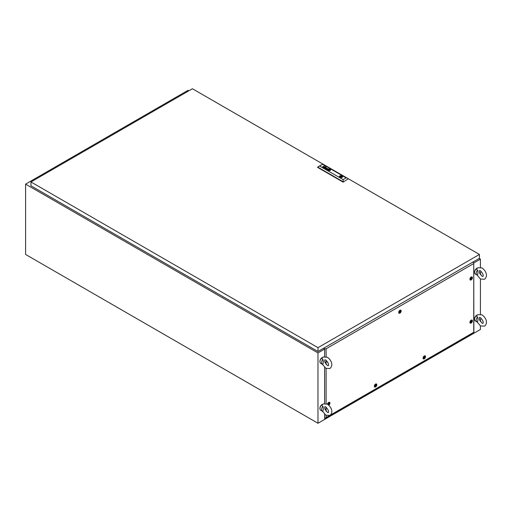 <?xml version="1.0" encoding="UTF-8"?>
<svg xmlns="http://www.w3.org/2000/svg" width="512" height="512" viewBox="0 0 512 512"><rect width="100%" height="100%" fill="white"/><g stroke="black" fill="none" stroke-linecap="round" stroke-linejoin="round"><path stroke-width="0.77" d="M188.845 90.803L188.032 90.336L25.6 184.115L25.6 254.451L317.978 423.258L480.416 329.478L480.416 325.894L476.717 321.446M473.869 262.918L480.416 259.142L480.416 267.347M480.416 272.87L480.416 274.65M476.89 268.621L477.894 267.725L482.029 267.974C485.235 270.182 488.71 275.584 484.557 279.258L480.422 279.008L480.416 314.24M480.416 319.763L480.416 321.542M25.6 184.115L317.978 352.922L324.627 349.088M317.978 352.922L317.978 423.258M480.416 259.142L479.194 258.438M479.315 270.918L479.539 272.928L482.029 276.224L482.95 276.474C483.699 275.334 482.861 273.434 480.422 270.758L479.507 270.509L479.315 270.918M474.579 272.154A2.758 1.594 -60 0 1 474.566 271.898A2.758 1.594 -60 0 1 476.749 268.403M476.902 274.976A3.443 1.99 -60 0 1 476.192 273.395A3.443 1.99 -60 0 1 477.504 270.138C478.093 271.469 478.093 273.133 477.504 275.136A3.443 1.99 -60 0 1 476.902 274.976L475.283 274.035A3.443 1.99 -60 0 1 474.566 272.461A3.443 1.99 -60 0 1 477.459 268.026M477.504 270.138C476.57 269.645 476.467 269.05 477.197 268.352M481.011 271.181A3.443 1.99 -60 0 1 479.859 273.702M479.315 317.805L479.539 319.814L482.029 323.11L482.95 323.36C483.699 322.227 482.861 320.32 480.422 317.651L479.507 317.395L479.315 317.805M474.579 319.046A2.758 1.594 -60 0 1 474.566 318.784A2.758 1.594 -60 0 1 476.749 315.296M476.902 321.862A3.443 1.99 -60 0 1 476.192 320.288A3.443 1.99 -60 0 1 477.504 317.03C478.093 318.362 478.093 320.026 477.504 322.022A3.443 1.99 -60 0 1 476.902 321.862L475.283 320.928A3.443 1.99 -60 0 1 474.566 319.347A3.443 1.99 -60 0 1 477.459 314.912M477.504 317.03C476.57 316.538 476.467 315.942 477.197 315.238M481.011 318.074A3.443 1.99 -60 0 1 479.859 320.595M324.678 407.085L324.902 409.094L327.392 412.39L328.314 412.64C329.062 411.507 328.224 409.6 325.786 406.925L324.87 406.675L324.678 407.085M319.942 408.32A2.758 1.594 -60 0 1 319.93 408.064A2.758 1.594 -60 0 1 322.112 404.57M322.266 411.142A3.443 1.99 -60 0 1 321.555 409.568A3.443 1.99 -60 0 1 322.867 406.31C323.456 407.642 323.456 409.306 322.867 411.302A3.443 1.99 -60 0 1 322.266 411.142L320.646 410.208A3.443 1.99 -60 0 1 319.93 408.627A3.443 1.99 -60 0 1 322.822 404.192M322.867 406.31C321.933 405.818 321.83 405.222 322.56 404.518M326.374 407.354A3.443 1.99 -60 0 1 325.222 409.875M324.678 360.192L324.902 362.202L327.392 365.498L328.314 365.754C329.062 364.614 328.224 362.707 325.786 360.038L324.87 359.789L324.678 360.192M319.942 361.434A2.758 1.594 -60 0 1 319.93 361.171A2.758 1.594 -60 0 1 322.112 357.683M322.266 364.25A3.443 1.99 -60 0 1 321.555 362.675A3.443 1.99 -60 0 1 322.867 359.418C323.456 360.749 323.456 362.413 322.867 364.416A3.443 1.99 -60 0 1 322.266 364.25L320.646 363.315A3.443 1.99 -60 0 1 319.93 361.734A3.443 1.99 -60 0 1 322.822 357.306M322.867 359.418C321.933 358.925 321.83 358.33 322.56 357.626M326.374 360.461A3.443 1.99 -60 0 1 325.222 362.982M479.437 254.451L192.422 88.742L30.963 181.958L317.978 347.667L479.437 254.451L479.437 258.298L317.978 351.514L317.978 347.667M317.978 351.514L30.963 185.805L30.963 181.958M340.755 176.819L341.344 176.678L340.755 176.819M328.595 169.92L328.608 169.939A1.171 0.672 0 0 0 328.691 169.978A8 4.621 0 0 0 328.813 170.035A3.923 2.266 0 0 0 328.902 170.074L328.902 170.074A3.923 2.266 0 0 1 328.813 170.054L328.813 170.035A8 4.621 0 0 1 328.691 169.997L328.691 169.978A1.171 0.672 0 0 1 328.608 169.958L328.608 169.875A1.069 0.621 0 0 1 328.659 169.818A1.792 1.03 0 0 1 328.768 169.709A13.03 7.526 0 0 1 328.896 169.6A2.278 1.312 0 0 1 329.024 169.51A1.056 0.608 0 0 1 329.056 169.485L329.229 169.504A2.554 1.472 0 0 1 329.542 169.613A2.778 1.606 0 0 1 329.626 169.651A366.195 211.418 180 0 1 329.754 169.709A1.043 0.602 180 0 1 329.83 169.747L329.837 169.811A0.64 0.371 180 0 1 329.786 169.869A5.632 3.251 180 0 1 329.734 169.926A1.728 0.998 180 0 1 329.651 169.997A51.341 29.638 180 0 1 329.549 170.086A2.189 1.261 180 0 1 329.408 170.189A0.57 0.326 180 0 1 329.382 170.202L329.242 170.189A1.715 0.992 180 0 1 329.069 170.138A3.334 1.926 180 0 1 328.902 170.074A3.334 1.926 180 0 0 329.069 170.15L329.069 170.138A1.715 0.992 180 0 0 329.242 170.208L329.242 170.189M328.48 169.958L328.48 169.946A0.736 0.422 0 0 1 328.512 169.862L328.512 169.843A1.491 0.858 0 0 1 328.614 169.709L328.614 169.69A3.328 1.92 0 0 1 328.736 169.581L328.736 169.562A1.203 0.698 0 0 1 328.8 169.53A1.811 1.043 0 0 1 328.877 169.472L328.877 169.453A1.811 1.043 0 0 0 328.8 169.51A1.203 0.698 0 0 0 328.736 169.562A3.328 1.92 0 0 0 328.614 169.69A1.491 0.858 0 0 0 328.512 169.843A0.736 0.422 0 0 0 328.48 169.946L328.538 170.042A1.274 0.736 0 0 0 328.691 170.106A2.49 1.44 0 0 0 328.781 170.138A2.246 1.299 180 0 0 329.011 170.208A1.734 0.998 180 0 0 329.126 170.24A1.331 0.768 180 0 0 329.254 170.259L329.274 170.266A5.894 3.405 180 0 0 329.344 170.272L329.549 170.24A1.485 0.858 180 0 0 329.626 170.195A1.254 0.723 180 0 0 329.728 170.106A9.306 5.37 180 0 0 329.811 170.022A1.126 0.653 180 0 0 329.862 169.952A3.52 2.029 180 0 0 329.92 169.862A0.57 0.333 180 0 0 329.939 169.824A1.357 0.781 180 0 0 329.958 169.766L329.952 169.696M324.435 168.07L324.358 167.917A0.666 0.384 0 0 1 324.23 167.91L324.128 167.898A0.582 0.333 0 0 1 323.936 167.834A1.043 0.602 180 0 1 323.859 167.795A0.71 0.41 180 0 1 323.782 167.744L324.25 167.341A0.608 0.352 180 0 1 324.448 167.386A2.598 1.498 180 0 1 324.602 167.45A2.822 1.632 180 0 1 324.685 167.488L325.024 167.533A1.075 0.621 0 0 0 325.088 167.488L325.062 167.251A0.691 0.397 0 0 0 324.928 167.187L324.634 167.174A0.57 0.333 0 0 0 324.486 167.238L324.794 167.066A0.646 0.371 180 0 1 325.062 167.13A1.344 0.774 180 0 1 325.158 167.181L325.216 167.213A4.461 2.573 180 0 1 325.254 167.238L325.286 167.264A1.76 1.018 180 0 1 325.312 167.296L325.331 167.482A1.952 1.126 180 0 1 325.306 167.507L325.274 167.533A12.154 7.014 180 0 1 325.216 167.571A0.8 0.461 180 0 1 325.152 167.61L324.512 167.974A0.749 0.429 0 0 0 324.474 168L324.435 168.083M323.904 167.622L324.045 167.795A0.576 0.333 0 0 0 324.128 167.827L324.128 167.808A0.576 0.333 0 0 1 324.045 167.776L324.371 167.462A0.826 0.48 0 0 1 324.506 167.507A2.534 1.466 180 0 1 324.589 167.539L324.704 167.597A2.33 1.344 0 0 1 324.819 167.648L324.614 167.77A0.672 0.39 180 0 1 324.55 167.802L324.128 167.808M326.765 169.363L326.765 169.344A0.672 0.39 0 0 0 326.95 169.402A0.557 0.32 0 0 1 326.765 169.363L327.04 169.024A1.005 0.582 180 0 1 327.11 169.037L327.168 169.056A2.867 1.658 180 0 1 327.226 169.075A1.971 1.139 180 0 1 327.309 169.114L327.341 169.338A0.973 0.563 0 0 1 327.283 169.363A0.973 0.563 0 0 0 327.341 169.357L327.546 169.216M326.419 169.184L326.509 169.05A0.557 0.32 0 0 1 326.624 168.979L327.059 168.947A0.781 0.448 0 0 1 327.181 168.986A2.086 1.203 0 0 1 327.322 169.037A3.661 2.118 180 0 1 327.405 169.075L327.405 169.056A3.661 2.118 180 0 0 327.322 169.018L327.322 169.018A2.086 1.203 0 0 0 327.181 168.966A0.781 0.448 0 0 0 327.059 168.928L326.624 168.96A0.557 0.32 0 0 0 326.509 169.03L326.477 169.293A0.595 0.339 0 0 0 326.746 169.44A0.582 0.333 180 0 0 327.008 169.485A0.973 0.563 180 0 0 327.085 169.485A0.659 0.384 180 0 0 327.021 169.523L327.021 169.523A0.659 0.384 180 0 1 327.085 169.504L327.085 169.485M330.099 169.766A0.883 0.512 180 0 1 330.093 169.818L330.093 169.798A0.883 0.512 180 0 0 330.099 169.747L330.099 169.747A0.704 0.41 180 0 0 330.086 169.677L329.997 169.568A0.646 0.371 180 0 0 329.875 169.504A2.778 1.606 180 0 0 329.792 169.472A2.406 1.389 0 0 0 329.613 169.414A1.075 0.621 0 0 0 329.434 169.376A2.195 1.267 0 0 0 329.165 169.338A0.608 0.352 0 0 0 328.755 169.389L328.71 169.414A1.018 0.589 0 0 0 328.602 169.491A2.336 1.35 0 0 0 328.474 169.632A1.357 0.781 0 0 0 328.371 169.811A1.165 0.672 0 0 0 328.346 169.946A1.165 0.672 0 0 0 328.346 170.003L328.467 170.138A0.864 0.499 0 0 0 328.563 170.182A4.422 2.554 0 0 0 328.653 170.214A0.941 0.544 180 0 0 328.787 170.259A0.941 0.544 180 0 1 328.653 170.234L328.653 170.214M328.39 170.227A0.666 0.384 0 0 0 328.435 170.253A1.094 0.634 0 0 0 328.518 170.291A1.619 0.934 180 0 0 328.934 170.406A1.293 0.742 180 0 0 329.402 170.438A0.845 0.486 180 0 0 329.728 170.394A0.563 0.326 180 0 0 329.914 170.31A1.83 1.056 180 0 0 330.061 170.189A1.184 0.685 180 0 0 330.202 169.997A2.298 1.325 180 0 0 330.253 169.843A0.896 0.518 180 0 0 330.259 169.779A0.896 0.518 180 0 0 330.227 169.638A0.851 0.493 180 0 0 330.157 169.542L330.106 169.498A0.838 0.48 0 0 0 330.003 169.434L330.003 169.434A1.203 0.698 180 0 0 329.92 169.395A1.414 0.819 0 0 0 329.35 169.261A1.286 0.742 0 0 0 328.896 169.261A0.614 0.352 0 0 0 328.435 169.446A1.613 0.934 0 0 0 328.256 169.664A1.331 0.768 0 0 0 328.186 169.875A1.082 0.627 0 0 0 328.186 169.901A1.082 0.627 0 0 0 328.211 170.048A0.666 0.384 0 0 0 328.39 170.227M330.618 169.856A1.395 0.806 0 0 0 330.208 169.293A1.395 0.806 0 0 0 328.685 169.101A1.395 0.806 0 0 0 327.827 169.843A1.395 0.806 0 0 0 328.237 170.413A1.395 0.806 0 0 0 329.754 170.586A1.395 0.806 0 0 0 330.618 169.843A1.395 0.806 0 0 0 330.208 169.274A1.395 0.806 0 0 0 328.698 169.114A1.395 0.806 0 0 0 327.827 169.856M328.013 169.869L328.013 169.888A1.395 0.806 0 0 0 328.013 169.888A1.395 0.806 0 0 0 328.032 170.029A1.005 0.576 0 0 0 328.314 170.336A1.178 0.678 0 0 0 328.397 170.362L328.397 170.362A1.178 0.678 0 0 1 328.32 170.342A1.005 0.576 0 0 0 328.32 170.342L328.32 170.323A1.005 0.576 0 0 1 328.314 170.317A1.005 0.576 0 0 1 328.032 170.01L328.032 170.01A1.395 0.806 0 0 1 328.013 169.869A1.395 0.806 0 0 1 328.051 169.67A1.37 0.794 0 0 1 328.358 169.344A0.986 0.57 0 0 1 328.845 169.171A1.318 0.762 0 0 1 329.37 169.152A1.421 0.819 0 0 1 329.715 169.21A1.331 0.768 0 0 1 330.048 169.325A1.626 0.941 180 0 1 330.125 169.363A0.89 0.512 180 0 1 330.342 169.549A1.28 0.742 180 0 1 330.432 169.779A1.293 0.749 180 0 1 330.432 169.824A1.293 0.749 180 0 1 330.355 170.08A1.536 0.89 180 0 1 330.125 170.323A0.947 0.55 180 0 1 329.811 170.47A1.139 0.659 180 0 1 329.312 170.541A1.453 0.838 180 0 1 328.838 170.502A1.344 0.774 180 0 1 328.397 170.362A1.344 0.774 180 0 0 328.838 170.522L328.838 170.502M342.662 176.659A1.664 0.96 0 0 0 342.394 176.154A1.664 0.96 0 0 0 342.176 176A1.664 0.96 0 0 0 341.907 175.872A1.664 0.96 0 0 0 340.218 175.834A1.664 0.96 0 0 0 339.334 176.659M342.176 175.962A1.664 0.96 0 0 0 340.358 175.757A1.664 0.96 0 0 0 339.334 176.64A1.664 0.96 0 0 0 339.821 177.325A1.664 0.96 0 0 0 341.632 177.53A1.664 0.96 0 0 0 342.662 176.64A1.664 0.96 0 0 0 342.176 175.962M340.128 177.466L340.467 177.267A1.146 0.666 0 0 0 342.144 176.678A1.146 0.666 0 0 0 342.016 176.371L342.394 176.154M325.626 166.803L325.261 166.803L325.626 166.803M325.99 167.008L325.638 167.021M319.603 166.016L343.155 179.616L346.144 177.888L322.592 164.294L317.658 167.046L317.658 167.424L343.155 182.15L348.096 178.918L343.155 182.15M327.405 169.056L327.744 169.101A2.765 1.594 180 0 0 327.802 169.069L327.802 169.088A2.765 1.594 180 0 1 327.744 169.12L327.744 169.101M327.021 169.542L327.898 169.171A1.235 0.71 0 0 0 328 169.101L328.07 168.915A0.589 0.339 0 0 0 327.603 168.646L327.206 168.806A0.832 0.48 180 0 1 327.27 168.781L327.699 168.781A0.845 0.486 180 0 1 327.821 168.845L327.891 168.954M326.445 167.949L325.171 168.326L325.715 167.526L324.915 168.384L326.33 168.083L325.779 168.883L327.27 168.429L325.894 168.749L326.445 167.949L325.171 168.326M324.051 166.733L323.968 166.611A0.64 0.371 180 0 0 323.923 166.586L323.814 166.534A0.666 0.384 180 0 0 323.738 166.515L323.379 166.541A3.04 1.754 180 0 0 323.347 166.56L323.674 166.438A2.317 1.338 180 0 1 323.757 166.445L323.853 166.464A0.928 0.538 0 0 1 324.051 166.541A0.582 0.339 0 0 1 324.198 166.643A0.582 0.339 0 0 0 324.051 166.56A0.928 0.538 0 0 0 323.853 166.483L323.853 166.464M323.142 167.36L323.898 166.906A0.851 0.493 180 0 0 323.981 166.867L323.981 166.848A0.851 0.493 180 0 1 323.898 166.906L323.264 167.43L324.038 166.982A1.03 0.595 0 0 0 324.07 166.963A4.365 2.522 0 0 0 324.134 166.925L324.179 166.886A0.634 0.365 0 0 0 324.224 166.835L324.25 166.771M329.005 169.414A0.563 0.326 180 0 1 329.133 169.421A0.934 0.538 0 0 1 329.357 169.459A0.934 0.538 0 0 0 329.133 169.44L329.133 169.421M329.933 169.69L329.882 169.658A9.638 5.568 180 0 0 329.747 169.6A1.101 0.634 180 0 0 329.664 169.568A1.619 0.934 0 0 0 329.51 169.517A8.134 4.698 0 0 0 329.357 169.459L329.357 169.459A8.134 4.698 0 0 1 329.51 169.517L329.51 169.498A1.619 0.934 0 0 1 329.664 169.549A1.101 0.634 180 0 1 329.747 169.581A9.638 5.568 180 0 1 329.882 169.638L329.933 169.67M329.235 170.342A3.629 2.093 180 0 1 329.094 170.33L329.094 170.33A3.629 2.093 180 0 0 329.235 170.362L329.235 170.342A0.742 0.429 180 0 0 329.562 170.336L329.766 170.253A3.014 1.741 180 0 0 329.83 170.202A3.014 1.741 180 0 1 329.766 170.272L329.562 170.355A0.685 0.397 180 0 1 329.235 170.362M329.99 170.035A1.555 0.902 180 0 1 329.83 170.202L329.83 170.202A1.555 0.902 180 0 0 329.99 170.054L329.99 170.035A1.722 0.992 180 0 0 330.054 169.926A1.318 0.762 180 0 0 330.08 169.85A1.318 0.762 180 0 1 330.054 169.946A1.722 0.992 180 0 1 329.99 170.054M343.155 179.616L343.155 181.773L317.658 167.046L322.592 164.198L346.144 177.888M341.907 175.872L341.53 176.09A1.146 0.666 0 0 0 339.846 176.678A1.146 0.666 0 0 0 339.981 176.986L339.629 177.19M330.432 169.843L330.432 169.824A1.293 0.749 180 0 1 330.432 169.843A1.293 0.749 180 0 1 330.355 170.099A1.536 0.89 180 0 1 330.125 170.336A0.947 0.55 180 0 1 329.811 170.49A1.139 0.659 180 0 1 329.312 170.56A1.453 0.838 180 0 1 328.838 170.522M330.259 169.786A0.896 0.518 180 0 0 330.227 169.658A0.851 0.493 180 0 0 330.157 169.555L330.106 169.498A0.838 0.48 0 0 0 330.003 169.453A1.203 0.698 180 0 0 329.92 169.414L329.92 169.395A1.414 0.819 0 0 0 329.35 169.28A1.286 0.742 0 0 0 328.896 169.28A0.614 0.352 0 0 0 328.435 169.466A1.613 0.934 0 0 0 328.256 169.683A1.331 0.768 0 0 0 328.186 169.894A1.082 0.627 0 0 0 328.186 169.914M328.083 168.979L328.07 168.934A0.589 0.339 0 0 0 327.603 168.666L327.085 168.736M327.251 168.435L325.894 168.749M326.33 168.102L325.645 168.806M325.856 167.629L324.928 168.39M324.819 167.648L324.614 167.789A0.672 0.39 180 0 1 324.55 167.821L324.128 167.827M323.699 167.616L324.25 167.36A0.608 0.352 180 0 1 324.448 167.405A2.598 1.498 180 0 1 324.602 167.469A2.822 1.632 180 0 1 324.685 167.507L324.922 167.59M324.365 167.168L324.794 167.085A0.646 0.371 180 0 1 325.062 167.149A1.344 0.774 180 0 1 325.158 167.2L325.216 167.232A4.461 2.573 180 0 1 325.254 167.258L325.286 167.283A1.76 1.018 180 0 1 325.312 167.315L325.363 167.379M322.432 166.95L324.262 166.029M329.85 169.786L329.837 169.83A1.248 0.723 180 0 1 329.811 169.837A1.248 0.723 180 0 1 329.811 169.856A0.64 0.371 180 0 1 329.786 169.888A5.632 3.251 180 0 1 329.734 169.946A1.728 0.998 180 0 1 329.651 170.016A51.341 29.638 180 0 1 329.549 170.106A2.189 1.261 180 0 1 329.408 170.208A0.57 0.326 180 0 1 329.382 170.221L329.242 170.208M328.73 169.843L329.696 169.856M339.981 177.402L339.981 176.986M341.53 177.267L341.53 176.09M341.971 177.03L341.971 175.898M342.016 176.986L342.016 176.371M399.93 310.266A1.766 1.018 -60 0 1 400.448 310.093A1.766 1.018 -60 0 1 401.146 311.309A1.766 1.018 -60 0 1 399.93 313.146A1.766 1.018 -60 0 1 398.79 312.96A1.766 1.018 -60 0 1 399.93 310.266M471.155 277.018A1.766 1.018 -60 0 1 471.674 276.851A1.766 1.018 -60 0 1 472.378 278.061A1.766 1.018 -60 0 1 471.155 279.904A1.766 1.018 -60 0 1 470.022 279.718A1.766 1.018 -60 0 1 471.155 277.018M471.155 320.16A1.766 1.018 -60 0 1 471.674 319.987A1.766 1.018 -60 0 1 472.378 321.203A1.766 1.018 -60 0 1 471.155 323.04A1.766 1.018 -60 0 1 470.022 322.854A1.766 1.018 -60 0 1 471.155 320.16M424.294 355.936A1.766 1.018 -60 0 1 424.813 355.763A1.766 1.018 -60 0 1 425.517 356.979A1.766 1.018 -60 0 1 424.294 358.822A1.766 1.018 -60 0 1 423.155 358.637A1.766 1.018 -60 0 1 424.294 355.936M375.565 384.07A1.766 1.018 -60 0 1 376.083 383.898A1.766 1.018 -60 0 1 376.781 385.114A1.766 1.018 -60 0 1 375.565 386.95A1.766 1.018 -60 0 1 374.426 386.771A1.766 1.018 -60 0 1 375.565 384.07M327.488 404.198A1.766 1.018 -60 0 1 328.704 402.4A1.766 1.018 -60 0 1 329.222 402.234A1.766 1.018 -60 0 1 329.933 403.379A1.766 1.018 -60 0 1 328.813 405.216M329.6 359.187A1.766 1.018 -60 0 1 329.882 359.546M330.477 415.021L473.741 332.307L473.741 263.558L326.118 348.787L326.118 356.71M326.118 361.408L326.118 364.378M326.118 368.467L326.118 403.597M326.118 408.301L326.118 411.27M326.118 415.354L326.118 417.536L329.286 415.706M327.776 362.208A1.766 1.018 -60 0 1 327.565 361.965A1.766 1.018 -60 0 1 327.482 361.728M323.744 348.186L324.627 348.864L326.118 348.787M473.741 263.558L473.869 332.384L324.627 418.547L324.627 414.336M472.698 262.189L473.869 262.694M324.448 348.755L324.448 349.19M324.627 403.456L324.627 367.443M324.627 356.57L324.627 348.864M326.118 417.536L324.627 418.547M323.501 348.326L324.448 348.87M329.088 403.354L328.634 404.525L329.043 403.379M328.864 404.538A0.736 0.422 -60 0 1 328.864 403.341A0.736 0.422 -60 0 1 328.864 404.538M327.725 404.346A1.376 0.794 -60 0 1 328.704 402.72A1.376 0.794 -60 0 1 329.389 402.65A1.376 0.794 -60 0 1 329.6 403.757A1.376 0.794 -60 0 1 328.704 404.973A1.376 0.794 -60 0 1 328.602 405.024M328.832 402.336A1.376 0.794 -60 0 1 328.902 402.368L329.389 402.65M328.557 404.48L329.011 403.302M375.955 385.018L375.501 386.189L375.904 385.043M375.725 386.208A0.736 0.422 -60 0 1 375.725 385.005A0.736 0.422 -60 0 1 375.725 386.208M375.565 386.637A1.376 0.794 -60 0 1 374.874 386.707A1.376 0.794 -60 0 1 374.662 385.6A1.376 0.794 -60 0 1 375.565 384.384A1.376 0.794 -60 0 1 376.25 384.32A1.376 0.794 -60 0 1 376.461 385.421A1.376 0.794 -60 0 1 375.565 386.637M374.874 386.707L374.387 386.426A1.376 0.794 -60 0 1 374.323 386.374M375.693 384A1.376 0.794 -60 0 1 375.763 384.038L376.25 384.32M375.418 386.144L375.872 384.973M424.685 356.883L424.23 358.054L424.634 356.909M424.454 358.074A0.736 0.422 -60 0 1 424.454 356.87A0.736 0.422 -60 0 1 424.454 358.074M424.294 358.502A1.376 0.794 -60 0 1 423.603 358.573A1.376 0.794 -60 0 1 423.392 357.466A1.376 0.794 -60 0 1 424.294 356.25A1.376 0.794 -60 0 1 424.986 356.186A1.376 0.794 -60 0 1 425.197 357.286A1.376 0.794 -60 0 1 424.294 358.502M423.603 358.573L423.117 358.291A1.376 0.794 -60 0 1 423.053 358.24M424.422 355.866A1.376 0.794 -60 0 1 424.493 355.904L424.986 356.186M424.147 358.01L424.602 356.838M471.546 321.107L471.091 322.278L471.501 321.133M471.315 322.291A0.736 0.422 -60 0 1 471.315 321.094A0.736 0.422 -60 0 1 471.315 322.291M471.155 322.726A1.376 0.794 -60 0 1 470.464 322.79A1.376 0.794 -60 0 1 470.253 321.69A1.376 0.794 -60 0 1 471.155 320.474A1.376 0.794 -60 0 1 471.846 320.403A1.376 0.794 -60 0 1 472.058 321.51A1.376 0.794 -60 0 1 471.155 322.726M470.464 322.79L469.978 322.509A1.376 0.794 -60 0 1 469.914 322.464M471.283 320.09A1.376 0.794 -60 0 1 471.36 320.122L471.846 320.403M471.008 322.234L471.462 321.062M471.546 277.965L471.091 279.142L471.501 277.99M471.315 279.155A0.736 0.422 -60 0 1 471.315 277.952A0.736 0.422 -60 0 1 471.315 279.155M471.155 279.584A1.376 0.794 -60 0 1 470.464 279.654A1.376 0.794 -60 0 1 470.253 278.547A1.376 0.794 -60 0 1 471.155 277.338A1.376 0.794 -60 0 1 471.846 277.267A1.376 0.794 -60 0 1 472.058 278.368A1.376 0.794 -60 0 1 471.155 279.584M470.464 279.654L469.978 279.373A1.376 0.794 -60 0 1 469.914 279.328M471.283 276.954A1.376 0.794 -60 0 1 471.36 276.986L471.846 277.267M471.008 279.091L471.462 277.92M400.32 311.213L399.866 312.384L400.269 311.238M400.09 312.397A0.736 0.422 -60 0 1 400.09 311.2A0.736 0.422 -60 0 1 400.09 312.397M399.93 312.832A1.376 0.794 -60 0 1 399.238 312.896A1.376 0.794 -60 0 1 399.027 311.795A1.376 0.794 -60 0 1 399.93 310.579A1.376 0.794 -60 0 1 400.614 310.509A1.376 0.794 -60 0 1 400.826 311.616A1.376 0.794 -60 0 1 399.93 312.832M399.238 312.896L398.752 312.614A1.376 0.794 -60 0 1 398.688 312.57M400.058 310.195A1.376 0.794 -60 0 1 400.128 310.227L400.614 310.509M399.782 312.339L400.237 311.168M480.422 279.008L476.717 274.554M476.89 315.514L477.894 314.611L482.029 314.861C485.235 317.075 488.71 322.477 484.557 326.15L480.422 325.894M322.253 404.794L323.258 403.891L327.392 404.141C330.598 406.355 334.074 411.757 329.92 415.424L325.786 415.174L322.08 410.726M322.253 357.901L323.258 356.998L327.392 357.254C330.598 359.462 334.074 364.864 329.92 368.538L325.786 368.288L322.08 363.834M341.344 177.312L341.344 176.678M340.653 177.312L340.653 176.678"/></g></svg>

